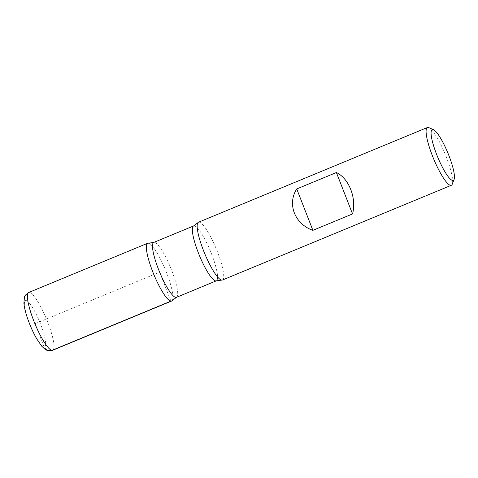 <?xml version="1.0" encoding="UTF-8"?>
<svg xmlns="http://www.w3.org/2000/svg" width="478" height="478" viewBox="0 0 478 478"><rect width="100%" height="100%" fill="white"/><g stroke="black" fill="none" stroke-linecap="round" stroke-linejoin="round"><path stroke-width="0.36" stroke-dasharray="2.39 1.79" d="M222.395 280.03A31.273 6.232 67.5 0 0 216.809 250.239A31.273 6.232 67.5 0 0 199.135 222.145A31.273 6.232 67.5 0 0 198.484 222.24M428.832 127.626A31.273 6.232 -112.5 0 1 445.132 154.018A31.273 6.232 -112.5 0 1 452.248 184.203M148.389 243.183A31.273 6.232 -112.5 0 1 165.382 269.777A31.273 6.232 -112.5 0 1 172.152 300.602M171.578 301.056A31.273 6.232 67.5 0 0 165.991 271.265A31.273 6.232 67.5 0 0 148.317 243.177M170.921 301.146L159.622 272.161L35.037 323.714L44.078 346.903L47.334 350.32L52 350.356M176.466 297.34A29.708 5.921 67.5 0 0 171.154 269.042A29.708 5.921 67.5 0 0 154.37 242.358A29.708 5.921 67.5 0 0 153.743 242.442M193.596 225.951A29.708 5.921 -112.5 0 1 194.217 225.867A29.708 5.921 -112.5 0 1 211.007 252.551A29.708 5.921 -112.5 0 1 216.313 280.849M25.997 300.525A25.017 4.989 -112.5 0 1 44.382 335.723A25.017 4.989 -112.5 0 1 34.739 334.893A25.017 4.989 -112.5 0 1 25.997 300.525M52.658 350.266A31.273 6.232 67.5 0 0 47.071 320.481A31.273 6.232 67.5 0 0 29.397 292.387A31.273 6.232 67.5 0 0 28.746 292.476"/><path stroke-width="0.72" d="M427.41 127.507L198.484 222.24A31.273 6.232 67.5 0 0 197.91 222.688A31.273 6.232 67.5 0 0 204.68 253.519A31.273 6.232 67.5 0 0 221.673 280.114A31.273 6.232 67.5 0 0 222.395 280.03L451.328 185.291A31.273 6.232 -112.5 0 1 450.67 185.386A31.273 6.232 -112.5 0 1 433.002 157.292A31.273 6.232 -112.5 0 1 427.41 127.507A31.273 6.232 -112.5 0 1 428.067 127.411A31.273 6.232 -112.5 0 1 428.832 127.626L433.498 129.669A27.521 5.485 67.5 0 0 436.145 153.169A27.521 5.485 67.5 0 0 452.714 180.499A27.521 5.485 67.5 0 0 454.1 179.459A27.521 5.485 67.5 0 0 447.838 152.894A27.521 5.485 67.5 0 0 433.498 129.669M454.1 179.459L452.248 184.203A31.273 6.232 -112.5 0 1 451.328 185.291M352.531 213.941C356.773 198.322 349.018 178.425 336.387 172.54L296.748 188.941C286.997 204.088 294.759 223.985 312.887 230.342L352.531 213.941L336.387 172.54M176.466 297.34L172.152 300.602A31.273 6.232 -112.5 0 1 153.922 274.689A31.273 6.232 -112.5 0 1 148.317 243.177A31.273 6.232 -112.5 0 1 148.389 243.183L153.743 242.442A29.708 5.921 67.5 0 0 159.054 270.739A29.708 5.921 67.5 0 0 175.838 297.43A29.708 5.921 67.5 0 0 176.466 297.34L216.313 280.849A29.708 5.921 -112.5 0 1 199.481 255.664A29.708 5.921 -112.5 0 1 193.596 225.951L197.91 222.688M312.887 230.342L296.748 188.941M148.317 243.177A31.273 6.232 67.5 0 0 147.666 243.266A31.273 6.232 67.5 0 0 153.862 274.545A31.273 6.232 67.5 0 0 171.578 301.056L52.658 350.266A31.273 6.232 67.5 0 1 34.942 323.755A31.273 6.232 67.5 0 1 28.746 292.476L147.666 243.266M52 350.356L170.921 301.146M153.743 242.442L193.596 225.951M216.313 280.849L221.673 280.114M28.746 292.476C25.651 294.687 24.217 296.258 24.444 297.208L23.9 303.124C24.282 307.414 25.549 312.636 27.688 318.778C30.257 326.098 33.263 332.766 36.692 338.794L41.729 346.186L44.753 349.048C46.175 349.83 47.692 351.617 52.658 350.266"/></g></svg>
